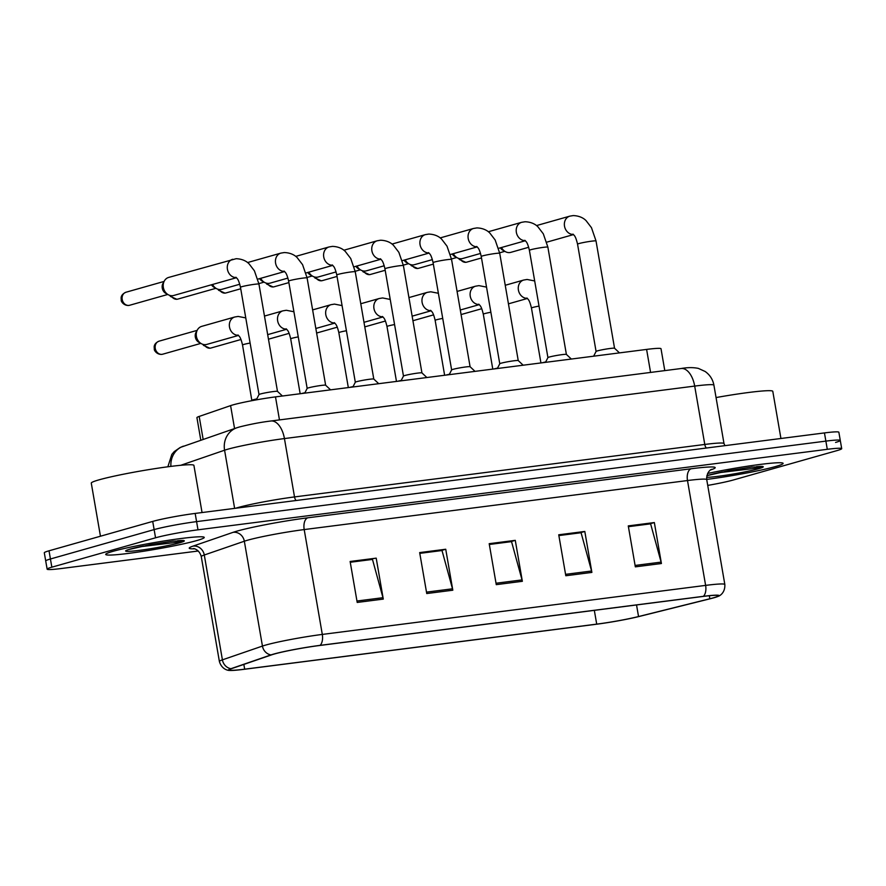 <?xml version="1.0" encoding="UTF-8"?>
<svg xmlns="http://www.w3.org/2000/svg" width="886" height="886" viewBox="0 0 886 886"><rect width="100%" height="100%" fill="white"/><g stroke="black" fill="none" stroke-linecap="round" stroke-linejoin="round"><path stroke-width="1.33" d="M200.812 440.176L196.925 417.66A31.243 2.126 -9.8 0 1 199.184 416.431L230.593 405.622A31.243 2.126 -9.8 0 1 233.04 404.869A31.243 2.126 -9.8 0 1 275.491 396.895L646.603 349.416A31.243 2.126 -9.8 0 1 661.011 348.741L664.788 370.603M113.253 551.258A49.993 3.4 170.2 0 0 105.711 554.437A49.993 3.4 170.2 0 0 141.627 551.546A49.993 3.4 170.2 0 0 196.692 540.593A49.993 3.4 170.2 0 0 204.234 537.414A49.993 3.4 170.2 0 0 168.329 540.305A49.993 3.4 170.2 0 0 113.253 551.258A49.993 3.4 170.2 0 0 105.711 554.437A49.993 3.4 170.2 0 0 141.627 551.546A49.993 3.4 170.2 0 0 196.692 540.593A49.993 3.4 170.2 0 0 204.234 537.414A49.993 3.4 170.2 0 0 168.329 540.305A49.993 3.4 170.2 0 0 113.253 551.258M706.696 479.415A49.993 3.4 170.2 0 0 775.571 466.534A49.993 3.4 170.2 0 0 783.113 463.356A49.993 3.4 170.2 0 0 757.408 464.796A49.993 3.4 170.2 0 0 707.604 473.467A49.993 3.4 170.2 0 1 757.408 464.796A49.993 3.4 170.2 0 1 783.113 463.356A49.993 3.4 170.2 0 1 775.571 466.534A49.993 3.4 170.2 0 1 706.696 479.415M274.361 654.001A33.325 2.27 -9.8 0 1 319.636 645.495L702.952 596.455A33.325 2.27 -9.8 0 1 718.324 595.735A33.325 2.27 -9.8 0 1 709.841 598.759L638.54 616.545A33.325 2.27 -9.8 0 1 596.71 624.132L244.669 669.174A33.325 2.27 -9.8 0 1 229.297 669.894A33.325 2.27 -9.8 0 1 231.711 668.587L271.747 654.809A33.325 2.27 -9.8 0 1 274.361 654.001M273.663 654.089A34.155 2.326 170.2 0 0 270.983 654.909L230.947 668.697A34.155 2.326 170.2 0 0 229.496 670.414A34.155 2.326 170.2 0 0 244.226 669.295L596.278 624.253A34.155 2.326 170.2 0 0 639.149 616.479L710.45 598.692A34.155 2.326 170.2 0 0 718.302 596.289A34.155 2.326 170.2 0 0 703.384 596.333L320.079 645.362A34.155 2.326 170.2 0 0 273.663 654.089M707.726 485.406A31.243 2.126 170.2 0 0 733.287 480.002L836.982 450.609A31.243 2.126 170.2 0 0 841.7 448.626L840.282 440.442A31.243 2.126 170.2 0 0 825.874 441.117L196.581 521.621A31.243 2.126 170.2 0 0 154.131 529.595L50.424 558.988A31.243 2.126 170.2 0 0 45.718 560.971A31.243 2.126 170.2 0 1 50.424 558.988L154.131 529.595A31.243 2.126 170.2 0 1 196.581 521.621L825.874 441.117A31.243 2.126 170.2 0 1 840.282 440.442A31.243 2.126 170.2 0 1 835.576 442.424M628.407 526.683L650.612 523.836L661.111 562.112A8.328 4.508 82.7 0 1 661.421 563.518L654.344 522.563L628.274 525.896L635.34 566.852L661.421 563.518M628.384 526.561L649.981 523.803L654.344 522.563M558.867 535.576L581.083 532.73L591.571 571.005A8.328 4.508 82.7 0 1 591.881 572.411L584.804 531.456L558.734 534.79L565.811 575.745L591.881 572.411M558.845 535.454L580.441 532.696L584.804 531.456M350.269 562.256L372.474 559.42L382.962 597.696A8.328 4.508 82.7 0 1 383.284 599.102L376.207 558.147L350.125 561.48L357.202 602.436L383.284 599.102M350.247 562.145L376.207 558.147M419.798 553.362L442.014 550.527L452.502 588.802A8.328 4.508 82.7 0 1 452.812 590.209L445.736 549.242L419.665 552.587L426.742 593.542L452.812 590.209M419.776 553.252L441.372 550.483L445.736 549.242M489.338 544.469L511.543 541.623L522.031 579.909A8.328 4.508 82.7 0 1 522.352 581.305L515.275 540.349L489.194 543.683L496.271 584.649L522.352 581.305M489.316 544.347L510.912 541.59L515.275 540.349M841.7 448.626A31.243 2.126 170.2 0 0 827.291 449.313L197.999 529.817A31.243 2.126 170.2 0 0 155.548 537.791L51.842 567.184A31.243 2.126 170.2 0 0 47.135 569.166A31.243 2.126 170.2 0 0 61.544 568.491L198.254 551.003M840.282 440.442L838.865 432.246A31.243 2.126 170.2 0 0 824.456 432.922L195.164 513.426A31.243 2.126 170.2 0 0 152.713 521.411L49.018 550.804A31.243 2.126 170.2 0 0 44.3 552.786L47.135 569.166M259.011 394.558L240.471 287.274A9.369 0.642 170.2 0 1 241.889 286.676A9.369 0.642 170.2 0 1 255.102 284.229A9.369 0.642 170.2 0 1 258.945 284.085L277.484 391.368A9.369 0.642 170.2 0 0 277.462 391.357A9.369 0.642 170.2 0 0 270.518 391.966A9.369 0.642 170.2 0 0 260.429 393.982A9.369 0.642 170.2 0 0 259.022 394.547A9.369 0.642 170.2 0 0 259.011 394.58M236.451 277.706L173.734 295.47A9.369 7.863 -105.8 0 1 172.77 295.669A9.369 7.863 -105.8 0 1 168.296 294.75A9.369 7.863 -105.8 0 1 163.356 287.463A9.369 7.863 -105.8 0 1 164.375 280.917A9.369 7.863 -105.8 0 1 168.628 277.44L236.119 258.712C244.957 258.978 248.767 263.618 248.988 263.751L254.415 270.817L258.945 284.085M168.296 294.75L165.815 293.377A6.767 5.681 -105.8 0 1 162.26 288.105A6.767 5.681 -105.8 0 1 162.991 283.387L164.375 280.917M256.774 398.91A9.369 0.642 170.2 0 0 253.496 399.697A9.369 0.642 170.2 0 0 252.089 400.25A9.369 0.642 170.2 0 0 252.089 400.284M238.511 335.417L206.803 344.41A9.369 7.863 -105.8 0 1 201.355 343.679A9.369 7.863 -105.8 0 1 196.415 336.392A9.369 7.863 -105.8 0 1 197.434 329.847A9.369 7.863 -105.8 0 1 201.687 326.369L234.768 317L238.179 316.435L245.765 317.908M201.355 343.679L198.885 342.306A6.767 5.681 -105.8 0 1 195.319 337.045A6.767 5.681 -105.8 0 1 196.05 332.316L197.434 329.847M325.638 385.233A9.369 0.642 170.2 0 0 325.616 385.2A9.369 0.642 170.2 0 0 318.672 385.809A9.369 0.642 170.2 0 0 308.583 387.824A9.369 0.642 170.2 0 0 307.165 388.389A9.369 0.642 170.2 0 0 307.165 388.422L288.626 281.117C286.433 271.913 285.181 272.611 284.063 271.083M239.774 284.24L221.888 289.312A9.369 7.863 -105.8 0 1 220.924 289.512A9.369 7.863 -105.8 0 1 216.439 288.592A9.369 7.863 -105.8 0 1 212.574 284.472M216.439 288.592L213.969 287.219A6.767 5.681 -105.8 0 1 211.477 284.783M336.78 274.959A9.369 0.642 170.2 0 1 338.197 274.361A9.369 0.642 170.2 0 1 351.41 271.902A9.369 0.642 170.2 0 1 355.253 271.758L373.792 379.053A9.369 0.642 170.2 0 0 373.77 379.042A9.369 0.642 170.2 0 0 366.826 379.651A9.369 0.642 170.2 0 0 356.726 381.667A9.369 0.642 170.2 0 0 355.319 382.22A9.369 0.642 170.2 0 0 355.319 382.254L336.78 274.959C334.587 265.756 333.335 266.453 332.217 264.925M287.928 278.082L270.042 283.155A9.369 7.863 -105.8 0 1 269.078 283.354A9.369 7.863 -105.8 0 1 264.593 282.435A9.369 7.863 -105.8 0 1 260.717 278.304M264.593 282.435L262.123 281.05A6.767 5.681 -105.8 0 1 259.631 278.614M384.934 268.79A9.369 0.642 170.2 0 1 386.351 268.203A9.369 0.642 170.2 0 1 399.564 265.745A9.369 0.642 170.2 0 1 403.407 265.601L421.935 372.895A9.369 0.642 170.2 0 0 421.924 372.873A9.369 0.642 170.2 0 0 414.98 373.482A9.369 0.642 170.2 0 0 404.88 375.509A9.369 0.642 170.2 0 0 403.473 376.063A9.369 0.642 170.2 0 0 403.473 376.096L384.934 268.79C382.741 259.598 381.478 260.296 380.371 258.756M336.082 271.924L318.196 276.997A9.369 7.863 -105.8 0 1 317.232 277.196A9.369 7.863 -105.8 0 1 312.747 276.266A9.369 7.863 -105.8 0 1 308.871 272.146M312.747 276.266L310.277 274.893A6.767 5.681 -105.8 0 1 307.785 272.456M449.18 374.667L451.627 369.905L433.088 262.633A9.369 0.642 170.2 0 1 434.505 262.034A9.369 0.642 170.2 0 1 447.718 259.587A9.369 0.642 170.2 0 1 451.561 259.443L470.089 366.726A9.369 0.642 170.2 0 0 470.078 366.715A9.369 0.642 170.2 0 0 463.134 367.325A9.369 0.642 170.2 0 0 453.034 369.34A9.369 0.642 170.2 0 0 451.627 369.905A9.369 0.642 170.2 0 0 451.627 369.938M384.236 265.767L366.35 270.839A9.369 7.863 -105.8 0 1 365.386 271.027A9.369 7.863 -105.8 0 1 360.901 270.108A9.369 7.863 -105.8 0 1 357.025 265.988M360.901 270.108L358.431 268.735A6.767 5.681 -105.8 0 1 355.939 266.298M304.928 392.753A9.369 0.642 170.2 0 0 301.65 393.528A9.369 0.642 170.2 0 0 301.572 393.55M353.082 386.584A9.369 0.642 170.2 0 0 349.804 387.37A9.369 0.642 170.2 0 0 349.726 387.392M401.236 380.426A9.369 0.642 170.2 0 0 397.958 381.213A9.369 0.642 170.2 0 0 397.88 381.235M202.052 512.551L193.912 465.394A52.075 3.544 170.2 0 0 156.501 468.406A52.075 3.544 170.2 0 0 99.132 479.813A52.075 3.544 170.2 0 0 91.28 483.114L100.45 536.218M139.778 546.795L177.111 542.265L182.427 540.859L172.914 541.136L150.255 544.646L128.426 549.608M780.931 438.492L772.791 391.335A52.075 3.544 170.2 0 0 716.054 397.559M718.657 472.747L755.991 468.207L761.307 466.8L751.793 467.077L729.134 470.588L707.305 475.56M518.244 360.591A9.369 0.642 170.2 0 0 518.232 360.558A9.369 0.642 170.2 0 0 511.288 361.167A9.369 0.642 170.2 0 0 501.188 363.182A9.369 0.642 170.2 0 0 499.782 363.747A9.369 0.642 170.2 0 0 499.77 363.781L481.242 256.475C479.049 247.272 477.787 247.969 476.679 246.441M432.39 259.609L414.504 264.67A9.369 7.863 -105.8 0 1 413.54 264.87A9.369 7.863 -105.8 0 1 409.055 263.95A9.369 7.863 -105.8 0 1 405.179 259.831M409.055 263.95L406.585 262.577A6.767 5.681 -105.8 0 1 404.094 260.141M566.398 354.433A9.369 0.642 170.2 0 0 566.387 354.4A9.369 0.642 170.2 0 0 559.443 355.009A9.369 0.642 170.2 0 0 549.342 357.025A9.369 0.642 170.2 0 0 547.936 357.59A9.369 0.642 170.2 0 0 547.925 357.623L529.396 250.317C527.203 241.114 525.941 241.812 524.833 240.283M480.544 253.44L462.658 258.513A9.369 7.863 -105.8 0 1 461.695 258.712A9.369 7.863 -105.8 0 1 457.209 257.793A9.369 7.863 -105.8 0 1 453.333 253.673M457.209 257.793L454.74 256.419A6.767 5.681 -105.8 0 1 452.237 253.983M577.55 244.148A9.369 0.642 170.2 0 1 578.957 243.561A9.369 0.642 170.2 0 1 592.18 241.103A9.369 0.642 170.2 0 1 596.023 240.959L614.552 348.253A9.369 0.642 170.2 0 0 614.541 348.242A9.369 0.642 170.2 0 0 607.597 348.84A9.369 0.642 170.2 0 0 597.496 350.867A9.369 0.642 170.2 0 0 596.09 351.421A9.369 0.642 170.2 0 0 596.079 351.454L577.55 244.148C575.346 234.956 574.095 235.654 572.987 234.114M528.698 247.283L510.812 252.355A9.369 7.863 -105.8 0 1 509.849 252.554A9.369 7.863 -105.8 0 1 505.363 251.624A9.369 7.863 -105.8 0 1 501.487 247.504M505.363 251.624L502.894 250.251A6.767 5.681 -105.8 0 1 500.391 247.814M449.39 374.269A9.369 0.642 170.2 0 0 446.112 375.055A9.369 0.642 170.2 0 0 446.035 375.077M497.544 368.111A9.369 0.642 170.2 0 0 494.266 368.886A9.369 0.642 170.2 0 0 494.189 368.908M545.698 361.953A9.369 0.642 170.2 0 0 542.42 362.728A9.369 0.642 170.2 0 0 542.343 362.751M234.557 428.569L230.593 405.622M279.467 419.898L275.491 396.895M203.149 439.367L199.184 416.431M650.579 372.43L646.603 349.416M194.51 548.811A52.075 3.544 -9.8 0 1 193.015 546.119L233.062 532.342A52.075 3.544 -9.8 0 1 307.885 517.789L691.202 468.749A10.41 5.626 -97.3 0 0 687.503 480.544L304.197 529.573A41.664 2.835 170.2 0 0 247.593 540.216A41.664 2.835 170.2 0 0 244.337 541.224L204.289 555.001A41.664 2.835 170.2 0 0 201.277 556.641C199.328 548.855 192.373 548.201 193.657 548.622M691.202 468.749A52.075 3.544 -9.8 0 1 710.472 469.99M706.729 479.636A41.664 2.835 170.2 0 0 687.503 480.544L705.621 585.391A41.664 2.835 -9.8 0 1 724.837 584.483L706.729 479.636C706.441 470.411 712.853 468.705 711.214 469.536M229.496 670.414C229.23 670.547 221.987 670.226 219.385 661.488A41.664 2.835 -9.8 0 1 222.408 659.848L262.444 646.071A41.664 2.835 -9.8 0 1 265.711 645.063A41.664 2.835 -9.8 0 1 322.305 634.42A10.41 5.626 82.7 0 1 320.079 645.362M270.983 654.909A10.41 9.58 71 0 1 262.444 646.071L244.337 541.224A10.41 9.58 -109 0 0 233.062 532.342M193.015 546.119A10.41 9.58 -109 0 1 204.289 555.001L222.408 659.848A10.41 9.58 71 0 0 230.947 668.697M703.384 596.333A10.41 5.626 -97.3 0 0 705.621 585.391L322.305 634.42L304.197 529.573A10.41 5.626 -97.3 0 1 307.885 517.789M827.291 449.313L824.456 432.922M197.999 529.817L195.164 513.426M155.548 537.791L152.713 521.411M51.842 567.184L49.018 550.804M596.71 624.132L594.329 610.354M638.54 616.545L636.536 604.95M709.841 598.759L709.321 595.724M244.669 669.174L243.849 664.411M522.031 579.909L496.027 583.232M452.502 588.802L426.498 592.125M382.962 597.696L356.958 601.018M591.571 571.005L565.567 574.338M661.111 562.112L635.096 565.445M296.112 500.512A5.205 2.813 82.7 0 1 294.517 496.924L704.78 444.451L694.69 386.086A20.832 11.252 -97.3 0 0 681.135 368.521C687.558 367.38 693.306 367.336 698.378 368.399L705.145 371.489C709.907 374.878 712.831 379.441 713.917 385.177A41.664 2.835 170.2 0 0 694.69 386.086L284.439 438.57A41.664 2.835 170.2 0 0 227.835 449.202A41.664 2.835 170.2 0 0 224.579 450.21L234.624 508.387M235.621 508.254A41.664 2.835 -9.8 0 1 237.924 507.567A41.664 2.835 -9.8 0 1 294.517 496.924L284.439 438.57A20.832 11.252 -97.3 0 0 270.883 421.005L681.135 368.521M167.864 466.778L171.829 454.385L174.232 451.605L180.201 447.463L236.817 427.783A20.832 19.16 71 0 0 224.579 450.21L180.766 465.283M706.375 448.028A5.205 2.813 82.7 0 1 704.78 444.451A41.664 2.835 -9.8 0 1 723.995 443.543L713.917 385.177M183.424 446.156A20.832 19.16 71 0 0 170.92 466.39M128.991 305.393A6.767 5.681 -105.8 0 1 122.279 299.878A6.767 5.681 -105.8 0 1 126 292.225C122.855 293.62 121.227 295.536 121.116 297.973L121.271 300.376C120.817 300.697 123.22 305.725 128.703 305.46A6.767 3.655 -97.3 0 0 128.991 305.393A6.767 5.681 -105.8 0 0 129.688 305.249L167.775 294.462M236.307 277.562A9.369 7.863 -105.8 0 1 227.48 269.554A9.369 7.863 -105.8 0 1 232.708 259.277M162.06 354.334A6.767 5.681 -105.8 0 1 155.338 348.807A6.767 5.681 -105.8 0 1 159.059 341.165C155.914 342.55 154.297 344.466 154.175 346.902L154.341 349.317C153.876 349.627 156.29 354.666 161.761 354.389A6.767 3.655 -97.3 0 0 162.06 354.334A6.767 5.681 -105.8 0 0 162.747 354.19L200.834 343.391M250.107 343.048A9.369 0.642 170.2 0 0 243.949 344.399A9.369 0.642 170.2 0 0 242.531 344.997C240.339 335.794 239.087 336.492 237.969 334.963M238.367 335.273A9.369 7.863 -105.8 0 1 229.496 327.023A9.369 7.863 -105.8 0 1 234.768 317M169.846 295.415L170.433 296.433L176.857 299.291A6.767 3.655 -97.3 0 0 177.145 299.235A6.767 5.681 -105.8 0 1 171.153 295.68M325.638 385.211L307.099 277.927A9.369 0.642 170.2 0 0 303.256 278.071A9.369 0.642 170.2 0 0 290.043 280.519A9.369 0.642 170.2 0 0 288.626 281.117M284.461 271.393A9.369 7.863 -105.8 0 1 275.635 263.397A9.369 7.863 -105.8 0 1 280.851 253.119L284.273 252.554C293.111 252.809 296.921 257.449 297.131 257.582L302.569 264.659L307.099 277.927M215.918 288.304L177.842 299.091A6.767 5.681 -105.8 0 1 177.145 299.235M218 289.257L218.576 290.265L225.011 293.133A6.767 3.655 -97.3 0 0 225.299 293.078A6.767 5.681 -105.8 0 1 219.307 289.523M332.615 265.235A9.369 7.863 -105.8 0 1 323.789 257.228A9.369 7.863 -105.8 0 1 329.005 246.961L332.416 246.386C341.265 246.651 345.075 251.292 345.285 251.425L350.723 258.49L355.253 271.758M240.737 288.758L225.996 292.934A6.767 5.681 -105.8 0 1 225.299 293.078M266.154 283.099L266.73 284.107L273.165 286.975A6.767 3.655 -97.3 0 0 273.453 286.92A6.767 5.681 -105.8 0 1 267.461 283.365M380.77 259.077A9.369 7.863 -105.8 0 1 371.943 251.07A9.369 7.863 -105.8 0 1 377.159 240.793L380.57 240.228C389.419 240.494 393.229 245.134 393.439 245.267L398.866 252.333L403.407 265.601M288.88 282.601L274.151 286.776A6.767 5.681 -105.8 0 1 273.453 286.92M314.308 276.93L314.884 277.949L321.319 280.818A6.767 3.655 -97.3 0 0 321.607 280.751A6.767 5.681 -105.8 0 1 315.615 277.207M428.913 252.92A9.369 7.863 -105.8 0 1 420.097 244.913A9.369 7.863 -105.8 0 1 425.313 234.635L428.724 234.07C437.573 234.336 441.383 238.976 441.593 239.109L447.02 246.175L451.561 259.443M337.034 276.432L322.305 280.618A6.767 5.681 -105.8 0 1 321.607 280.751M202.905 344.344L203.492 345.363L209.916 348.231A6.767 3.655 -97.3 0 0 210.203 348.165A6.767 5.681 -105.8 0 1 204.223 344.621M298.261 336.89A9.369 0.642 170.2 0 0 292.103 338.242A9.369 0.642 170.2 0 0 290.686 338.84C288.493 329.636 287.241 330.334 286.123 328.806M286.521 329.116A9.369 7.863 -105.8 0 1 277.65 320.854A9.369 7.863 -105.8 0 1 282.911 310.842L286.322 310.277L293.919 311.75M240.981 339.504L210.901 348.032A6.767 5.681 -105.8 0 1 210.203 348.165M346.415 330.733A9.369 0.642 170.2 0 0 340.257 332.084A9.369 0.642 170.2 0 0 338.84 332.671C336.647 323.479 335.384 324.176 334.277 322.637M334.675 322.958A9.369 7.863 -105.8 0 1 325.804 314.696A9.369 7.863 -105.8 0 1 331.065 304.673L334.476 304.108L342.074 305.592M394.569 324.564A9.369 0.642 170.2 0 0 388.411 325.926A9.369 0.642 170.2 0 0 386.994 326.513C384.801 317.321 383.538 318.019 382.431 316.479M382.818 316.8A9.369 7.863 -105.8 0 1 373.958 308.538A9.369 7.863 -105.8 0 1 379.219 298.516L382.63 297.951L390.228 299.435M143.521 545.997A29.792 2.027 170.2 0 0 130.109 549.11A29.792 2.027 170.2 0 0 139.368 550.35A29.792 2.027 170.2 0 0 179.836 542.741A29.792 2.027 170.2 0 0 177.577 540.726M722.389 471.95A29.792 2.027 170.2 0 0 708.988 475.051A29.792 2.027 170.2 0 0 706.818 475.716M706.596 477.321A29.792 2.027 170.2 0 0 731.216 474.375A29.792 2.027 170.2 0 0 758.715 468.694A29.792 2.027 170.2 0 0 756.445 466.667M362.463 270.773L363.038 271.792L369.473 274.66A6.767 3.655 -97.3 0 0 369.761 274.594A6.767 5.681 -105.8 0 1 363.769 271.038M523.172 365.209L518.232 360.558L499.715 253.285A9.369 0.642 170.2 0 0 495.872 253.429A9.369 0.642 170.2 0 0 482.66 255.877A9.369 0.642 170.2 0 0 481.242 256.475M477.067 246.762A9.369 7.863 -105.8 0 1 468.251 238.755A9.369 7.863 -105.8 0 1 473.467 228.477L476.878 227.912C485.727 228.178 489.526 232.819 489.748 232.94L495.174 240.017L499.715 253.285M385.188 270.274L370.459 274.45A6.767 5.681 -105.8 0 1 369.761 274.594M410.617 264.615L411.193 265.623L417.616 268.491A6.767 3.655 -97.3 0 0 417.915 268.436A6.767 5.681 -105.8 0 1 411.924 264.881M571.326 359.04L566.387 354.4L547.869 247.128A9.369 0.642 170.2 0 0 544.026 247.272A9.369 0.642 170.2 0 0 530.803 249.719A9.369 0.642 170.2 0 0 529.396 250.317M525.221 240.593A9.369 7.863 -105.8 0 1 516.405 232.597A9.369 7.863 -105.8 0 1 521.621 222.32L525.033 221.755C533.881 222.009 537.68 226.65 537.902 226.783L543.328 233.86L547.869 247.128M433.343 264.117L418.613 268.292A6.767 5.681 -105.8 0 1 417.915 268.436M458.771 258.457L459.347 259.465L465.77 262.334A6.767 3.655 -97.3 0 0 466.069 262.278A6.767 5.681 -105.8 0 1 460.078 258.723M573.375 234.436A9.369 7.863 -105.8 0 1 564.559 226.428A9.369 7.863 -105.8 0 1 569.776 216.162L573.187 215.586C582.036 215.852 585.834 220.492 586.056 220.625L591.483 227.691L596.023 240.959M481.497 257.959L466.756 262.134A6.767 5.681 -105.8 0 1 466.069 262.278M442.723 318.406A9.369 0.642 170.2 0 0 436.565 319.757A9.369 0.642 170.2 0 0 435.148 320.355C432.955 311.152 431.692 311.85 430.585 310.321M430.973 310.643A9.369 7.863 -105.8 0 1 422.113 302.381A9.369 7.863 -105.8 0 1 427.373 292.358L430.784 291.793L438.382 293.277M490.877 312.249A9.369 0.642 170.2 0 0 484.708 313.6A9.369 0.642 170.2 0 0 483.302 314.198C481.109 304.994 479.847 305.692 478.739 304.164M479.127 304.474A9.369 7.863 -105.8 0 1 470.256 296.212A9.369 7.863 -105.8 0 1 475.527 286.2L478.938 285.635L486.536 287.108M539.031 306.091A9.369 0.642 170.2 0 0 532.863 307.442A9.369 0.642 170.2 0 0 531.456 308.04C529.252 298.837 528.001 299.534 526.893 298.006M527.281 298.316A9.369 7.863 -105.8 0 1 518.41 290.054A9.369 7.863 -105.8 0 1 523.681 280.042L527.092 279.467L534.69 280.951M718.302 596.289C718.601 596.322 725.324 593.598 724.837 584.483M219.385 661.488L201.277 556.641M236.817 427.783L239.541 426.941C250.694 424.15 261.149 422.168 270.883 421.005M724.903 445.658L723.995 443.543M240.471 287.274C238.279 278.071 237.027 278.78 235.92 277.24M277.462 391.357L282.412 396.009M259.022 394.547L256.287 399.874M126 292.225L164.076 281.438M129.688 305.249L128.703 305.46M251.868 400.682L242.531 344.997M159.059 341.165L197.135 330.367M162.747 354.19L161.761 354.389M325.616 385.2L330.567 389.84M284.605 271.537L257.815 279.134M307.165 388.389L304.729 393.151M280.862 253.119L247.571 262.555M177.842 299.091L176.857 299.291M373.77 379.042L378.721 383.682M332.759 265.379L305.969 272.977M258.867 283.62L264.072 282.136M355.319 382.22L352.883 386.994M329.005 246.961L295.725 256.386M225.996 292.934L225.011 293.133M421.924 372.873L426.864 377.525M380.914 259.221L354.123 266.808M307.021 277.462L312.226 275.978M403.473 376.063L401.026 380.825M377.159 240.793L343.879 250.229M274.151 286.776L273.165 286.975M433.088 262.633C430.895 253.44 429.632 254.138 428.525 252.599M470.078 366.715L475.018 371.367M429.057 253.064L402.277 260.65M355.175 271.293L360.38 269.82M425.313 234.635L392.033 244.071M322.305 280.618L321.319 280.818M286.665 329.26L267.683 334.642M300.166 393.738L290.686 338.84M282.911 310.842L264.471 316.069M210.901 348.032L209.916 348.231M334.819 323.102L315.837 328.485M268.469 339.194L289.135 333.346M348.32 387.57L338.84 332.671M331.065 304.673L312.625 309.901M382.974 316.944L363.991 322.316M316.623 333.036L337.278 327.189M396.474 381.412L386.994 326.513M379.219 298.516L360.779 303.743M477.211 246.895L450.431 254.492M403.329 265.135L408.535 263.663M499.782 363.747L497.334 368.51M473.467 228.477L440.187 237.913M370.459 274.45L369.473 274.66M525.365 240.737L498.574 248.335M451.472 258.978L456.689 257.505M547.936 357.59L545.488 362.352M521.621 222.32L488.341 231.744M418.613 268.292L417.616 268.491M614.541 348.242L619.48 352.883M573.519 234.58L546.728 242.177M499.626 252.82L504.843 251.336M596.09 351.421L593.642 356.194M569.776 216.162L536.495 225.587M466.756 262.134L465.77 262.334M431.117 310.776L412.145 316.158M364.777 326.879L385.432 321.02M444.628 375.254L435.148 320.355M427.373 292.358L408.933 297.585M479.271 304.618L460.299 310M412.931 320.721L433.586 314.862M492.782 369.097L483.302 314.198M475.527 286.2L457.087 291.428M527.425 298.46L508.442 303.843M461.085 314.563L481.74 308.705M540.936 362.928L531.456 308.04M523.681 280.042L505.241 285.27"/></g></svg>
